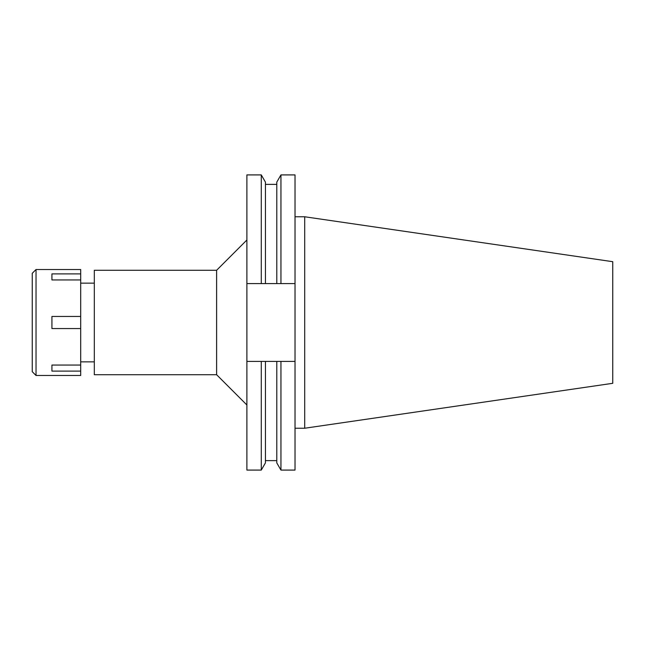 <?xml version="1.0" encoding="UTF-8"?>
<svg xmlns="http://www.w3.org/2000/svg" width="645" height="645" viewBox="0 0 645 645"><rect width="100%" height="100%" fill="white"/><g stroke="black" fill="none" stroke-linecap="round" stroke-linejoin="round"><path stroke-width="0.97" d="M94.315 283.147L80.689 283.147M94.315 361.853L80.689 361.853M94.315 270.279L94.315 374.721L216.615 374.721L216.615 270.279L94.315 270.279M246.89 240.005L216.615 270.279M246.89 404.995L216.615 374.721M246.89 283.598L265.434 283.598L261.281 283.598L261.281 174.916L246.89 174.916L246.89 470.084L261.281 470.084L261.281 361.402L265.434 361.402L246.89 361.402M295.023 361.402L295.023 470.084L280.946 470.084L280.946 361.402L276.786 361.402L295.023 361.402L295.023 283.598L276.786 283.598L280.946 283.598L280.946 174.916L295.023 174.916L295.023 283.598M261.281 470.084L265.434 462.884L265.434 361.402L276.786 361.402L276.786 462.884L280.946 470.084M280.946 174.916L276.786 182.116L276.786 283.598L265.434 283.598L265.434 182.116L261.281 174.916M304.714 216.768L612.75 261.693L612.75 383.307L304.714 428.232L304.714 216.768L295.023 216.768M304.714 428.232L295.023 428.232M36.031 375.479L80.689 375.479L80.689 269.521L36.031 269.521L36.031 375.479L32.25 371.697L32.25 273.303L36.031 269.521M80.689 365.054L51.931 365.054L51.931 371.109L80.689 371.109M80.689 316.445L51.931 316.445L51.931 328.555L80.689 328.555M51.931 279.946L51.931 273.891L51.931 279.946L80.689 279.946M80.689 273.891L51.931 273.891M51.931 371.109L51.931 365.054M276.786 460.627L265.434 460.627M276.786 184.373L265.434 184.373"/></g></svg>
